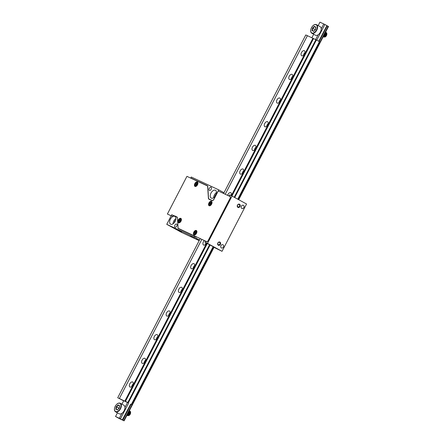 <?xml version="1.0" encoding="UTF-8"?>
<svg xmlns="http://www.w3.org/2000/svg" width="443" height="443" viewBox="0 0 443 443"><rect width="100%" height="100%" fill="white"/><g stroke="black" fill="none" stroke-linecap="round" stroke-linejoin="round"><path stroke-width="0.66" d="M230.294 196.531L228.992 195.823L229.485 194.876L232.043 196.072L207.512 243.395L204.954 242.199L205.447 241.252L206.488 241.74A1.778 1.047 118.6 0 0 208.254 240.604L230.072 198.287A1.6 0.941 -61.4 0 0 229.983 196.482A1.6 0.941 -61.4 0 0 229.956 196.465L218.249 190.994L213.919 199.356A1.955 1.152 118.6 0 1 211.975 200.601L208.88 199.156A1.955 1.152 118.6 0 1 208.841 199.134A1.955 1.152 118.6 0 1 208.409 198.303L207.651 186.553A1.6 0.941 -61.4 0 0 207.296 185.872A1.6 0.941 -61.4 0 0 207.263 185.855L186.935 176.347L167.393 214.047L171.175 215.83M228.992 195.823L230.033 196.31A1.778 1.047 118.6 0 1 230.072 196.327A1.778 1.047 118.6 0 1 230.166 198.331M209.434 190.396A1.778 1.047 118.6 0 1 209.401 190.379A1.778 1.047 118.6 0 1 209.334 188.319A1.778 1.047 118.6 0 1 211.106 187.262A1.778 1.047 118.6 0 1 211.184 189.294A1.778 1.047 118.6 0 1 209.434 190.396M211.311 198.137A4.441 2.614 118.6 0 1 211.228 198.093A4.441 2.614 118.6 0 1 211.062 192.938A4.441 2.614 118.6 0 1 215.486 190.291A4.441 2.614 118.6 0 1 215.686 195.374A4.441 2.614 118.6 0 1 211.311 198.137M207.413 185.733L207.346 185.7A1.778 1.047 118.6 0 1 207.379 185.717A1.778 1.047 118.6 0 1 207.778 186.475L208.531 198.22A1.778 1.047 -61.4 0 0 208.93 198.979A1.778 1.047 -61.4 0 0 208.963 198.996L212.059 200.446A1.778 1.047 -61.4 0 0 213.825 199.311L213.914 199.361M223.997 192.722L218.731 189.848L213.825 199.311M218.731 189.848L191.293 177.017L190.806 177.959L207.346 185.7M175.04 227.226A1.778 1.047 118.6 0 1 175.007 227.209A1.778 1.047 118.6 0 1 174.941 225.149A1.778 1.047 118.6 0 1 176.707 224.092A1.778 1.047 118.6 0 1 176.79 226.124A1.778 1.047 118.6 0 1 175.04 227.226M170.71 224.224A4.441 2.614 118.6 0 1 170.627 224.18A4.441 2.614 118.6 0 1 170.461 219.025A4.441 2.614 118.6 0 1 174.885 216.378A4.441 2.614 118.6 0 1 175.085 221.461A4.441 2.614 118.6 0 1 170.71 224.224M177.438 217.956L178.086 227.89M177.3 217.884A1.778 1.047 -61.4 0 0 176.907 217.125A1.778 1.047 -61.4 0 0 176.873 217.109L171.751 214.717L166.767 224.335L194.2 237.166L194.687 236.219L196.332 237.116L196.459 236.867M177.942 227.813A1.778 1.047 118.6 0 0 178.335 228.571A1.778 1.047 118.6 0 0 178.368 228.588L194.687 236.219M192.417 178.911L190.806 177.959M166.767 224.335L181.281 232.265L199.167 240.627M204.954 242.199L212.529 246.33M199.466 240.045L194.2 237.166M207.512 243.395L222.026 251.319L214.019 247.371M213.083 246.779L213.88 247.216L213.055 246.829M222.026 251.319L246.557 203.996L232.043 196.072M190.379 236.224L194.676 238.367L190.379 236.224M178.335 230.316L181.492 231.888L178.335 230.316M199.356 240.261L196.498 238.711L199.411 240.156M220.919 245.655A1.778 1.44 -64.9 0 1 222.934 244.73A1.778 1.44 -64.9 0 1 223.482 246.95A1.778 1.44 -64.9 0 1 221.428 247.953A1.778 1.44 -64.9 0 1 220.919 245.655M217.856 242.969A1.778 1.44 -64.9 0 1 220.453 242.637A1.778 1.44 -64.9 0 1 219.041 245.367A1.778 1.44 -64.9 0 1 217.856 242.969M241.357 206.216A1.778 1.44 -64.9 0 1 243.373 205.297A1.778 1.44 -64.9 0 1 243.921 207.518A1.778 1.44 -64.9 0 1 241.867 208.515A1.778 1.44 -64.9 0 1 241.357 206.216M237.476 205.109A1.778 1.44 -64.9 0 1 240.078 204.777A1.778 1.44 -64.9 0 1 238.666 207.512A1.778 1.44 -64.9 0 1 237.476 205.109M237.542 205.159A1.423 1.152 115.1 0 0 239.591 206.2A1.423 1.152 115.1 0 0 237.542 205.159M217.917 243.019A1.423 1.152 -64.9 0 1 219.966 244.06A1.423 1.152 -64.9 0 1 217.917 243.019M174.199 222.768A2.846 1.672 118.6 0 1 175.627 220.149M175.882 218.598A4.441 2.614 -61.4 0 0 173.036 223.82M214.8 196.681A2.846 1.672 118.6 0 1 216.228 194.062M216.483 192.511A4.441 2.614 -61.4 0 0 213.637 197.733M207.629 185.96L192.445 178.856M208.963 198.996L212.263 200.668M238.661 199.688L328.512 26.491L328.136 26.281L238.34 199.511M118.979 418.419L124.095 420.85L123.719 420.64L213.664 247.111M130.668 404.105L122.301 419.881L123.719 420.64M122.822 420.185L131.062 404.287M319.132 41.465L327.239 25.827L328.136 26.281M122.451 419.981L130.674 404.11M316.734 40.152L324.852 24.487L326.873 25.594L318.755 41.254L326.862 25.622M326.862 25.628L327.239 25.827M122.456 419.947L120.435 418.845L128.614 403.069M324.852 24.487L319.957 22.15L318.179 25.583M120.435 418.845L119.333 418.281L121.88 413.369M124.965 407.416L127.556 402.416M315.632 39.577L318.118 34.787M321.203 28.834L323.75 23.922M304.983 52.734A2.664 1.567 -61.4 0 0 304.075 53.919A2.664 1.567 -61.4 0 0 303.66 55.153M292.718 76.395A2.664 1.567 -61.4 0 0 291.815 77.58A2.664 1.567 -61.4 0 0 291.394 78.815M280.452 100.057A2.664 1.567 -61.4 0 0 279.55 101.242A2.664 1.567 -61.4 0 0 279.134 102.471M268.187 123.719A2.664 1.567 -61.4 0 0 267.284 124.904A2.664 1.567 -61.4 0 0 266.869 126.133M255.921 147.381A2.664 1.567 -61.4 0 0 255.018 148.566A2.664 1.567 -61.4 0 0 254.603 149.795M243.656 171.042A2.664 1.567 -61.4 0 0 242.753 172.227A2.664 1.567 -61.4 0 0 242.338 173.457M231.39 194.698A2.664 1.567 -61.4 0 0 230.742 195.463M206.161 242.858A2.664 1.567 -61.4 0 0 205.956 243.213A2.664 1.567 -61.4 0 0 205.541 244.442M194.599 265.684A2.664 1.567 -61.4 0 0 193.696 266.874A2.664 1.567 -61.4 0 0 193.275 268.104M182.333 289.345A2.664 1.567 -61.4 0 0 181.431 290.536A2.664 1.567 -61.4 0 0 181.01 291.765M170.068 313.007A2.664 1.567 -61.4 0 0 169.165 314.198A2.664 1.567 -61.4 0 0 168.75 315.427M157.802 336.669A2.664 1.567 -61.4 0 0 156.9 337.859A2.664 1.567 -61.4 0 0 156.484 339.089M145.537 360.331A2.664 1.567 -61.4 0 0 144.634 361.516A2.664 1.567 -61.4 0 0 144.219 362.751M133.271 383.992A2.664 1.567 -61.4 0 0 132.368 385.177A2.664 1.567 -61.4 0 0 131.953 386.412M119.333 418.281L115.54 416.509L117.439 412.843M121.941 404.166L123.802 400.577M311.861 37.771L313.677 34.261M115.54 416.509L118.99 418.391M123.669 400.832L119.361 398.501L127.506 402.51M123.719 400.738L123.259 400.522L123.702 400.765M127.318 402.416L123.907 400.821M225.232 194.261L307.425 35.695L315.881 39.698L234.214 197.257M234.629 197.484L316.296 39.925L319.425 41.62L237.747 199.189M129.816 383.793A2.846 1.672 118.6 0 1 132.695 382.004A2.846 1.672 118.6 0 1 132.795 385.299A2.846 1.672 118.6 0 1 129.965 386.999A2.846 1.672 118.6 0 1 129.816 383.793M142.076 360.131A2.846 1.672 118.6 0 1 144.955 358.343A2.846 1.672 118.6 0 1 145.06 361.638A2.846 1.672 118.6 0 1 142.231 363.338A2.846 1.672 118.6 0 1 142.076 360.131M154.341 336.47A2.846 1.672 118.6 0 1 157.221 334.681A2.846 1.672 118.6 0 1 157.326 337.981A2.846 1.672 118.6 0 1 154.496 339.676A2.846 1.672 118.6 0 1 154.341 336.47M166.607 312.808A2.846 1.672 118.6 0 1 169.486 311.019A2.846 1.672 118.6 0 1 169.591 314.32A2.846 1.672 118.6 0 1 166.762 316.014A2.846 1.672 118.6 0 1 166.607 312.808M178.872 289.146A2.846 1.672 118.6 0 1 181.752 287.357A2.846 1.672 118.6 0 1 181.857 290.658A2.846 1.672 118.6 0 1 179.027 292.352A2.846 1.672 118.6 0 1 178.872 289.146M191.138 265.484A2.846 1.672 118.6 0 1 194.017 263.696A2.846 1.672 118.6 0 1 194.123 266.996A2.846 1.672 118.6 0 1 191.293 268.691A2.846 1.672 118.6 0 1 191.138 265.484M206.527 243.057A2.846 1.672 118.6 0 1 203.559 245.029A2.846 1.672 118.6 0 1 203.403 241.823A2.846 1.672 118.6 0 1 204.361 240.56M227.591 195.363A2.846 1.672 118.6 0 1 227.935 194.499A2.846 1.672 118.6 0 1 230.814 192.711A2.846 1.672 118.6 0 1 231.102 195.634M240.2 170.837A2.846 1.672 118.6 0 1 243.074 169.054A2.846 1.672 118.6 0 1 243.179 172.349A2.846 1.672 118.6 0 1 240.35 174.044A2.846 1.672 118.6 0 1 240.2 170.837M252.46 147.176A2.846 1.672 118.6 0 1 255.34 145.393A2.846 1.672 118.6 0 1 255.445 148.687A2.846 1.672 118.6 0 1 252.615 150.382A2.846 1.672 118.6 0 1 252.46 147.176M264.726 123.514A2.846 1.672 118.6 0 1 267.605 121.731A2.846 1.672 118.6 0 1 267.71 125.026A2.846 1.672 118.6 0 1 264.881 126.72A2.846 1.672 118.6 0 1 264.726 123.514M276.991 99.852A2.846 1.672 118.6 0 1 279.871 98.069A2.846 1.672 118.6 0 1 279.976 101.364A2.846 1.672 118.6 0 1 277.146 103.058A2.846 1.672 118.6 0 1 276.991 99.852M289.257 76.196A2.846 1.672 118.6 0 1 292.136 74.407A2.846 1.672 118.6 0 1 292.242 77.702A2.846 1.672 118.6 0 1 289.412 79.397A2.846 1.672 118.6 0 1 289.257 76.196M301.522 52.534A2.846 1.672 118.6 0 1 304.402 50.746A2.846 1.672 118.6 0 1 304.507 54.04A2.846 1.672 118.6 0 1 301.677 55.735A2.846 1.672 118.6 0 1 301.522 52.534M312.919 38.264L231.301 195.723M206.715 243.157L124.86 401.07M201.842 239.381L119.361 398.501M316.396 39.97L234.718 197.534M210.109 245.012L128.332 402.776M213.221 246.513L131.361 404.431M133.304 383.815A2.846 1.672 -61.4 0 0 132.274 385.133A2.846 1.672 -61.4 0 0 131.82 386.534M145.57 360.153A2.846 1.672 -61.4 0 0 144.54 361.471A2.846 1.672 -61.4 0 0 144.08 362.872M157.83 336.492A2.846 1.672 -61.4 0 0 156.805 337.815A2.846 1.672 -61.4 0 0 156.346 339.211M170.095 312.83A2.846 1.672 -61.4 0 0 169.071 314.153A2.846 1.672 -61.4 0 0 168.611 315.549M182.361 289.168A2.846 1.672 -61.4 0 0 181.337 290.492A2.846 1.672 -61.4 0 0 180.877 291.887M194.627 265.507A2.846 1.672 -61.4 0 0 193.597 266.83A2.846 1.672 -61.4 0 0 193.142 268.225M206.073 242.808A2.846 1.672 -61.4 0 0 205.862 243.168A2.846 1.672 -61.4 0 0 205.408 244.564M231.423 194.521A2.846 1.672 -61.4 0 0 230.642 195.418M230.133 196.443A2.846 1.672 -61.4 0 0 230.1 196.542A1.6 0.941 118.6 0 1 230.471 197.251M243.689 170.86A2.846 1.672 -61.4 0 0 242.659 172.183A2.846 1.672 -61.4 0 0 242.205 173.578M255.949 147.198A2.846 1.672 -61.4 0 0 254.924 148.521A2.846 1.672 -61.4 0 0 254.465 149.917M268.214 123.536A2.846 1.672 -61.4 0 0 267.19 124.86A2.846 1.672 -61.4 0 0 266.73 126.255M280.48 99.874A2.846 1.672 -61.4 0 0 279.455 101.198A2.846 1.672 -61.4 0 0 278.996 102.593M292.745 76.213A2.846 1.672 -61.4 0 0 291.715 77.536A2.846 1.672 -61.4 0 0 291.261 78.932M305.011 52.556A2.846 1.672 -61.4 0 0 303.981 53.874A2.846 1.672 -61.4 0 0 303.527 55.27M117.722 397.753L123.403 400.705L117.722 397.753L200.208 238.616M223.599 193.491L305.781 34.947L307.414 35.711M326.834 34.072A2.132 1.251 118.6 0 1 326.84 34.211A2.132 1.251 118.6 0 1 326.474 35.59A2.132 1.251 118.6 0 1 325.433 36.78A2.132 1.251 118.6 0 1 323.899 36.37M323.839 35.805A2.132 1.251 118.6 0 1 323.872 35.473M326.773 33.74A2.132 1.251 118.6 0 1 326.829 34.017A2.221 1.307 118.6 0 1 326.84 34.139A2.221 1.307 118.6 0 1 326.458 35.578L326.834 33.79A2.664 1.567 -61.4 0 0 326.674 32.987L326.834 33.901M323.761 37.035L325.134 36.968L326.508 35.246L326.762 33.624L325.749 32.317M325.577 32.151L326.247 33.718L325.793 35.385L324.741 36.697L323.224 36.941L324.575 36.686L325.644 35.412L326.142 33.746L325.605 32.178M323.235 36.675L324.182 36.149L325.168 34.742L325.406 32.483M323.839 35.512L324.78 33.696M326.508 35.246A2.664 1.567 -61.4 0 0 326.834 33.79M324.957 33.352L323.661 35.855M325.455 32.394L325.312 34.715L324.348 36.149L323.196 36.752M326.092 32.433L326.674 32.987M313.854 25.068A4.89 2.874 118.6 0 1 316.507 24.67C314.763 24.022 313.085 25.024 311.468 27.682C310.283 30.368 310.399 32.223 311.822 33.247L315.422 35.213A4.89 2.874 -61.4 0 0 320.283 32.3A4.89 2.874 -61.4 0 0 320.106 26.635L316.507 24.67A4.89 2.874 118.6 0 1 316.69 30.334A4.89 2.874 118.6 0 1 311.822 33.247A4.89 2.874 118.6 0 1 310.726 30.8M312.448 28.142L314.358 26.292L314.508 26.669L312.797 28.319L312.459 30.611L312.066 30.705L312.448 28.142L315.134 29.592L315.089 29.897M315.787 27.267L314.508 26.669L315.77 27.361M315.494 29.249L315.134 29.592M313.794 31.237L312.066 30.705M314.358 26.292L315.848 27.289M315.887 27.006L315.51 29.57L313.6 31.425M326.768 33.635A2.221 1.307 118.6 0 1 326.829 33.978M326.33 33.07L325.511 33.003M324.265 36.88L325.383 36.226L326.114 34.958L326.253 33.602L325.339 32.616M323.634 36.531L325.317 35.025L325.655 33.629L325.345 32.61M323.595 35.983L324.475 35.063L325.024 33.231M324.824 33.607L323.778 35.623M325.489 33.64L325.123 34.997L324.132 36.193M326.12 33.989L325.605 35.612L324.763 36.536M130.596 412.654A2.132 1.251 118.6 0 1 130.602 412.793A2.132 1.251 118.6 0 1 130.236 414.172A2.132 1.251 118.6 0 1 129.195 415.362A2.132 1.251 118.6 0 1 127.662 414.953M127.601 414.388A2.132 1.251 118.6 0 1 127.634 414.055M130.535 412.322A2.132 1.251 118.6 0 1 130.591 412.599A2.221 1.307 118.6 0 1 130.602 412.721A2.221 1.307 118.6 0 1 130.22 414.161L130.596 412.372A2.664 1.567 -61.4 0 0 130.43 411.569L130.596 412.483M127.518 415.617L128.896 415.551L130.27 413.828L130.524 412.206L129.511 410.899M129.339 410.733L130.009 412.3L129.55 413.967L128.503 415.279L126.986 415.523L128.337 415.268L129.406 413.995L129.904 412.328L129.367 410.761M126.997 415.257L127.944 414.731L128.93 413.325L129.168 411.065M127.601 414.094L128.542 412.278M130.27 413.828A2.664 1.567 -61.4 0 0 130.596 412.372M128.719 411.935L127.423 414.438M129.218 410.977L129.074 413.297L128.11 414.731L126.958 415.335M129.854 411.015L130.43 411.569M117.617 403.651A4.89 2.874 118.6 0 1 120.269 403.252C118.525 402.604 116.847 403.606 115.23 406.264C114.039 408.95 114.161 410.805 115.584 411.829L119.184 413.795A4.89 2.874 -61.4 0 0 124.046 410.882A4.89 2.874 -61.4 0 0 123.868 405.218L120.269 403.252A4.89 2.874 118.6 0 1 120.452 408.917A4.89 2.874 118.6 0 1 115.584 411.829A4.89 2.874 118.6 0 1 114.488 409.382M116.21 406.724L118.12 404.874L118.264 405.251L116.559 406.901L116.221 409.194L115.828 409.288L116.21 406.724L118.896 408.175L118.851 408.479M119.549 405.849L118.264 405.251L119.532 405.943M119.256 407.831L118.896 408.175M117.556 409.819L115.828 409.288M118.12 404.874L119.61 405.871M119.261 408.164L117.362 410.008M130.53 412.217A2.221 1.307 118.6 0 1 130.591 412.56M130.092 411.652L129.267 411.586M128.021 415.462L129.146 414.809L129.871 413.54L130.015 412.184L129.472 411.314L129.101 411.198L129.417 412.211L129.079 413.607L127.396 415.113M127.357 414.565L128.237 413.646L128.78 411.813M128.586 412.189L127.54 414.205M129.251 412.223L128.885 413.579L127.894 414.775M129.882 412.571L129.367 414.194L128.52 415.119M128.237 402.731L125.452 401.397L128.237 402.731L210.015 244.962M313.511 38.591L231.916 196.011M207.307 243.484L125.452 401.397M209.6 244.735L127.822 402.504M316.296 39.925L315.881 39.698M167.393 214.047L172.488 216.433A4.801 2.819 118.6 0 1 174.963 216.018L176.951 216.954A1.955 1.152 118.6 0 1 176.99 216.97A1.955 1.152 118.6 0 1 177.427 217.806L178.064 227.735A1.6 0.941 -61.4 0 0 178.424 228.416A1.6 0.941 -61.4 0 0 178.451 228.433L206.571 241.579A1.6 0.941 -61.4 0 0 208.16 240.56L230.072 198.287M178.451 228.433L206.571 241.579M208.409 198.303L207.651 186.553M174.337 215.924A4.801 2.819 118.6 0 1 175.09 216.09L177.05 217.004M195.025 186.403A2.486 1.462 118.6 0 1 194.975 186.376A2.486 1.462 118.6 0 1 194.887 183.491A2.486 1.462 118.6 0 1 197.362 182.007A2.486 1.462 118.6 0 1 197.473 184.853A2.486 1.462 118.6 0 1 195.025 186.403M209.135 205.74A2.486 1.462 118.6 0 1 209.085 205.718A2.486 1.462 118.6 0 1 208.996 202.833A2.486 1.462 118.6 0 1 211.472 201.349A2.486 1.462 118.6 0 1 211.588 204.195A2.486 1.462 118.6 0 1 209.135 205.74M178.523 222.779A2.486 1.462 118.6 0 1 178.474 222.757A2.486 1.462 118.6 0 1 178.385 219.872A2.486 1.462 118.6 0 1 180.86 218.388A2.486 1.462 118.6 0 1 180.971 221.234A2.486 1.462 118.6 0 1 178.523 222.779M194.006 234.923A2.486 1.462 118.6 0 1 193.962 234.901A2.486 1.462 118.6 0 1 193.868 232.016A2.486 1.462 118.6 0 1 196.349 230.532A2.486 1.462 118.6 0 1 196.459 233.378A2.486 1.462 118.6 0 1 194.006 234.923M195.042 186.409A2.486 1.462 118.6 0 1 195.009 183.563A2.486 1.462 118.6 0 1 197.423 182.045M209.151 205.746A2.486 1.462 118.6 0 1 209.124 202.9A2.486 1.462 118.6 0 1 211.532 201.388M178.54 222.79A2.486 1.462 118.6 0 1 178.507 219.938A2.486 1.462 118.6 0 1 180.921 218.427M194.023 234.928A2.486 1.462 118.6 0 1 193.995 232.082A2.486 1.462 118.6 0 1 196.41 230.565M207.324 185.888L207.39 185.922A1.6 0.941 118.6 0 1 207.424 185.938A1.6 0.941 118.6 0 1 207.778 186.625M208.537 198.37A1.955 1.152 -61.4 0 0 208.913 199.167M207.446 241.557A1.6 0.941 118.6 0 1 206.693 241.651M174.752 216.118A4.978 2.924 118.6 0 1 175.129 216.106M175.76 216.588A4.978 2.924 118.6 0 1 176.209 216.61M178.435 220.082L178.479 220.747M178.573 222.236L178.612 222.818M196.93 184.349L196.498 184.576A0.476 0.277 118.6 0 0 196.027 184.881L195.817 185.296L195.812 184.781A0.476 0.277 118.6 0 0 195.784 184.244L195.967 183.878A0.476 0.277 118.6 0 0 196.437 183.574L196.869 183.264L196.653 183.679A0.476 0.277 118.6 0 0 196.675 184.21L196.925 184.349M197.163 184.033L196.747 184.299L195.717 183.762M195.751 183.779L195.562 184.144M180.185 220.592L179.996 220.957A0.476 0.277 118.6 0 0 179.526 221.256L179.31 221.672L179.31 221.157A0.476 0.277 118.6 0 0 179.282 220.625L179.465 220.254A0.476 0.277 118.6 0 0 179.936 219.955L180.146 219.54L180.151 220.055A0.476 0.277 118.6 0 0 180.174 220.592L180.185 220.592A0.476 0.277 118.6 0 1 180.174 220.592M180.661 220.415L180.246 220.68L179.216 220.138M179.249 220.16L179.061 220.52M210.796 203.553L210.613 203.918A0.476 0.277 118.6 0 0 210.143 204.217L209.927 204.633L209.921 204.118A0.476 0.277 118.6 0 0 209.899 203.581L210.076 203.215A0.476 0.277 118.6 0 0 210.547 202.916L210.763 202.501L210.763 203.016A0.476 0.277 118.6 0 0 210.79 203.547A0.476 0.277 118.6 0 1 210.79 203.547L210.796 203.553M211.272 203.376L210.857 203.642L209.827 203.099M209.86 203.121L209.672 203.481M195.673 232.736L195.485 233.101A0.476 0.277 118.6 0 0 195.014 233.4L194.798 233.815L194.798 233.3A0.476 0.277 118.6 0 0 194.77 232.763L194.782 232.769A0.476 0.277 118.6 0 0 194.759 232.763L194.948 232.398A0.476 0.277 118.6 0 0 195.418 232.099L195.634 231.683L195.634 232.198A0.476 0.277 118.6 0 0 195.662 232.73A0.476 0.277 118.6 0 1 195.662 232.73L195.673 232.736M196.144 232.558L195.734 232.819L194.698 232.282M194.732 232.304L194.543 232.664M212.446 200.657L212.059 200.446M123.974 420.772L214.063 246.972M238.594 199.649L328.385 26.419M124.04 420.811L214.13 247.011M311.512 27.704A4.624 2.719 -61.4 0 0 313.367 32.981A4.624 2.719 -61.4 0 0 317.05 25.882A4.624 2.719 -61.4 0 0 311.512 27.704M312.459 30.611L313.733 31.209M119.649 405.589L119.272 408.153M115.274 406.286A4.624 2.719 -61.4 0 0 117.129 411.564A4.624 2.719 -61.4 0 0 120.812 404.465A4.624 2.719 -61.4 0 0 115.274 406.286M116.221 409.194L117.495 409.792M195.413 185.805A1.778 1.047 118.6 0 1 195.823 183.053A1.778 1.047 118.6 0 1 197.462 183.823A1.778 1.047 118.6 0 1 195.413 185.805M196.576 184.615A0.653 0.388 118.6 0 1 196.747 184.299M196.642 184.249L195.967 183.878M196.127 186.293A2.132 1.251 118.6 0 1 195.501 186.259A2.132 1.251 118.6 0 1 195.463 186.237C193.84 185.982 195.889 181.353 197.506 182.494A2.132 1.251 118.6 0 1 197.91 183.02M178.911 222.181A1.778 1.047 118.6 0 1 179.315 219.435A1.778 1.047 118.6 0 1 180.96 220.204A1.778 1.047 118.6 0 1 178.911 222.181M180.074 220.991A0.653 0.388 118.6 0 1 180.246 220.68M180.14 220.625L179.465 220.254M179.625 222.674A2.132 1.251 118.6 0 1 179 222.635A2.132 1.251 118.6 0 1 178.961 222.619C177.338 222.358 179.387 217.729 181.004 218.87A2.132 1.251 118.6 0 1 181.409 219.401M209.528 205.142A1.778 1.047 118.6 0 1 209.932 202.396A1.778 1.047 118.6 0 1 211.571 203.16A1.778 1.047 118.6 0 1 209.528 205.142M210.685 203.952A0.653 0.388 118.6 0 1 210.857 203.642M210.757 203.586L210.076 203.215M210.237 205.635A2.132 1.251 118.6 0 1 209.617 205.596A2.132 1.251 118.6 0 1 209.572 205.574C207.95 205.319 209.999 200.69 211.616 201.831A2.132 1.251 118.6 0 1 212.025 202.362M194.399 234.325A1.778 1.047 118.6 0 1 194.804 231.578A1.778 1.047 118.6 0 1 196.448 232.342A1.778 1.047 118.6 0 1 194.399 234.325M195.562 233.134A0.653 0.388 118.6 0 1 195.734 232.819M195.629 232.769L194.948 232.398M195.108 234.812A2.132 1.251 118.6 0 1 194.488 234.779A2.132 1.251 118.6 0 1 194.449 234.757C192.827 234.502 194.87 229.873 196.493 231.013A2.132 1.251 118.6 0 1 196.897 231.545M210.569 199.876L208.93 198.979M124.095 420.85L214.19 247.039M238.722 199.721L328.512 26.491M315.471 29.526L313.666 31.27M315.798 27.161L315.444 29.576M325.433 36.78L325.134 36.968M119.228 408.108L117.428 409.853M119.56 405.744L119.206 408.158M129.195 415.362L128.896 415.551M197.855 182.682L197.506 182.494M195.806 186.425L195.463 186.237M181.348 219.064L181.004 218.87M179.304 222.807L178.961 222.619M211.964 202.019L211.616 201.831M209.921 205.768L209.572 205.574M196.836 231.202L196.493 231.013M194.793 234.945L194.449 234.757"/></g></svg>
